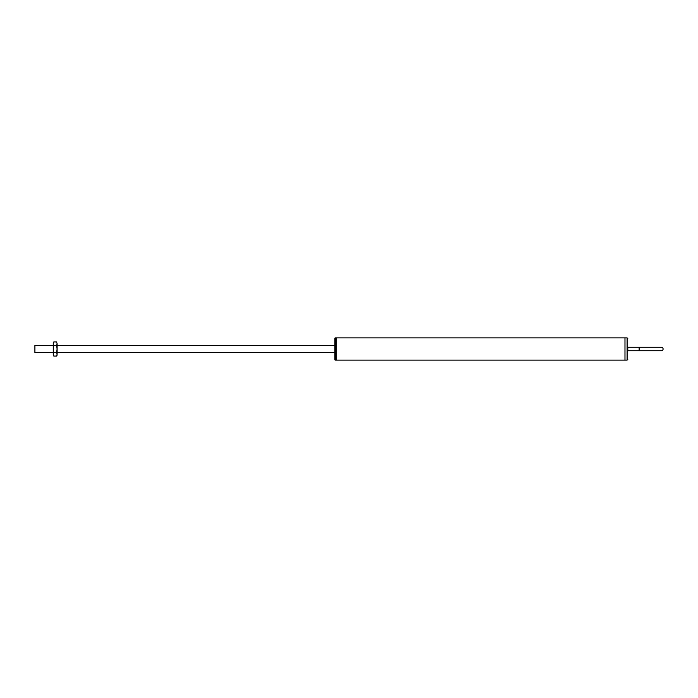 <?xml version="1.0" encoding="UTF-8"?>
<svg xmlns="http://www.w3.org/2000/svg" width="698" height="698" viewBox="0 0 698 698"><rect width="100%" height="100%" fill="white"/><g stroke="black" fill="none" stroke-linecap="round" stroke-linejoin="round"><path stroke-width="1.05" d="M335.468 360.107L627.109 360.107L627.109 337.893L624.98 337.893L624.98 360.107L624.98 337.893L336.183 337.893L336.183 360.107L336.183 337.893L335.468 337.893A0.663 0.663 0 0 0 334.804 338.556L334.804 359.444A0.663 0.663 0 0 0 335.468 360.107L335.468 337.893M627.781 351.085L627.781 346.915M53.266 345.536L34.9 345.536L34.9 352.464L53.266 352.464M57.114 352.464L334.804 352.464M57.114 345.536L334.804 345.536M661.364 350.736A1.736 1.736 0 0 0 663.1 349A1.736 1.736 0 0 0 661.364 347.264L639.15 347.264L639.15 350.736L661.364 350.736M57.114 354.305C57.114 355.387 57.114 355.387 57.114 354.305L57.114 343.695L56.564 345.466L57.114 349L56.564 352.534L57.114 354.305L56.564 356.067L53.816 356.067L53.266 354.305L53.816 356.067L53.266 355.125L53.266 342.875L53.816 341.933L56.564 341.933L57.114 343.695L56.564 341.933M53.266 354.305L53.816 352.534L53.266 349L53.816 345.466L53.266 343.695L53.816 341.933M56.564 345.466L53.816 345.466M56.564 352.534L53.816 352.534M627.109 337.893L627.781 338.556M627.109 360.107L627.781 359.444M639.15 347.264L627.781 347.264M639.15 350.736L627.781 350.736M57.114 355.125L56.564 356.067"/></g></svg>
